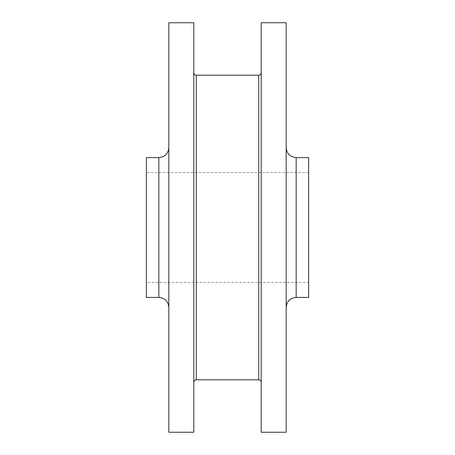 <?xml version="1.0" encoding="UTF-8"?>
<svg xmlns="http://www.w3.org/2000/svg" width="455" height="455" viewBox="0 0 455 455"><rect width="100%" height="100%" fill="white"/><g stroke="black" fill="none" stroke-linecap="round" stroke-linejoin="round"><path stroke-width="0.34" stroke-dasharray="2.27 1.71" d="M286.178 307.404L286.178 147.596L286.178 307.404M308.649 157.584L308.649 297.416M308.649 282.436L308.649 172.564L308.649 282.436L146.351 282.436L146.351 172.564L146.351 282.436M146.351 157.584L146.351 297.416M168.822 307.404L168.822 147.596L168.822 307.404M168.822 22.75L168.822 432.25M193.79 22.75L193.79 432.25M193.79 382.314L193.79 72.686L193.79 382.314M261.21 382.314L261.21 72.686L261.21 382.314M261.21 22.75L261.21 432.25M286.178 22.75L286.178 432.25M296.165 157.584L296.165 297.416M158.835 157.584L158.835 297.416M196.287 75.189L196.287 379.811M258.713 75.189L258.713 379.811M308.649 172.564L146.351 172.564"/><path stroke-width="0.68" d="M286.178 307.404C286.769 301.335 290.102 298.008 296.165 297.416L296.165 157.584C290.102 156.992 286.769 153.665 286.178 147.596M296.165 157.584L308.649 157.584L308.649 297.416L296.165 297.416M168.822 307.404C168.231 301.335 164.898 298.008 158.835 297.416L146.351 297.416L146.351 157.584L158.835 157.584C164.898 156.992 168.231 153.665 168.822 147.596M168.822 432.25L168.822 22.75L193.79 22.75L193.79 432.25L168.822 432.25M193.79 382.314C193.938 380.795 194.774 379.965 196.287 379.811L196.287 75.189C194.774 75.041 193.938 74.205 193.79 72.686M261.21 382.314C261.062 380.795 260.226 379.965 258.713 379.811L196.287 379.811M261.21 432.25L261.21 22.75L286.178 22.75L286.178 432.25L261.21 432.25M158.835 297.416L158.835 157.584M258.713 379.811L258.713 75.189L196.287 75.189M258.713 75.189C260.226 75.041 261.062 74.205 261.21 72.686"/></g></svg>

